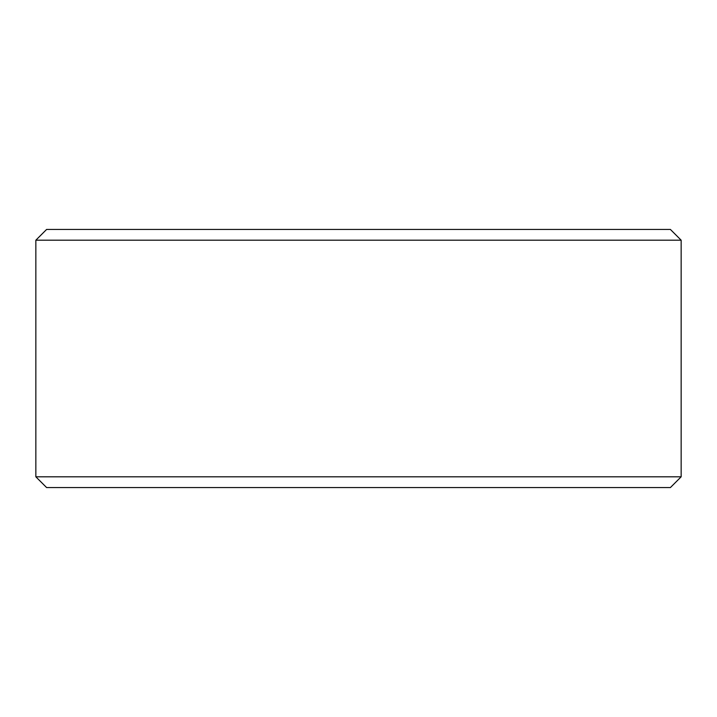 <?xml version="1.0" encoding="UTF-8"?>
<svg xmlns="http://www.w3.org/2000/svg" width="717" height="717" viewBox="0 0 717 717"><rect width="100%" height="100%" fill="white"/><g stroke="black" fill="none" stroke-linecap="round" stroke-linejoin="round"><path stroke-width="1.08" d="M670.395 487.56L46.605 487.56L35.85 476.805L681.15 476.805L670.395 487.56M35.85 240.195L46.605 229.44L670.395 229.44L681.15 240.195L35.85 240.195L35.85 476.805M681.15 240.195L681.15 476.805"/></g></svg>

